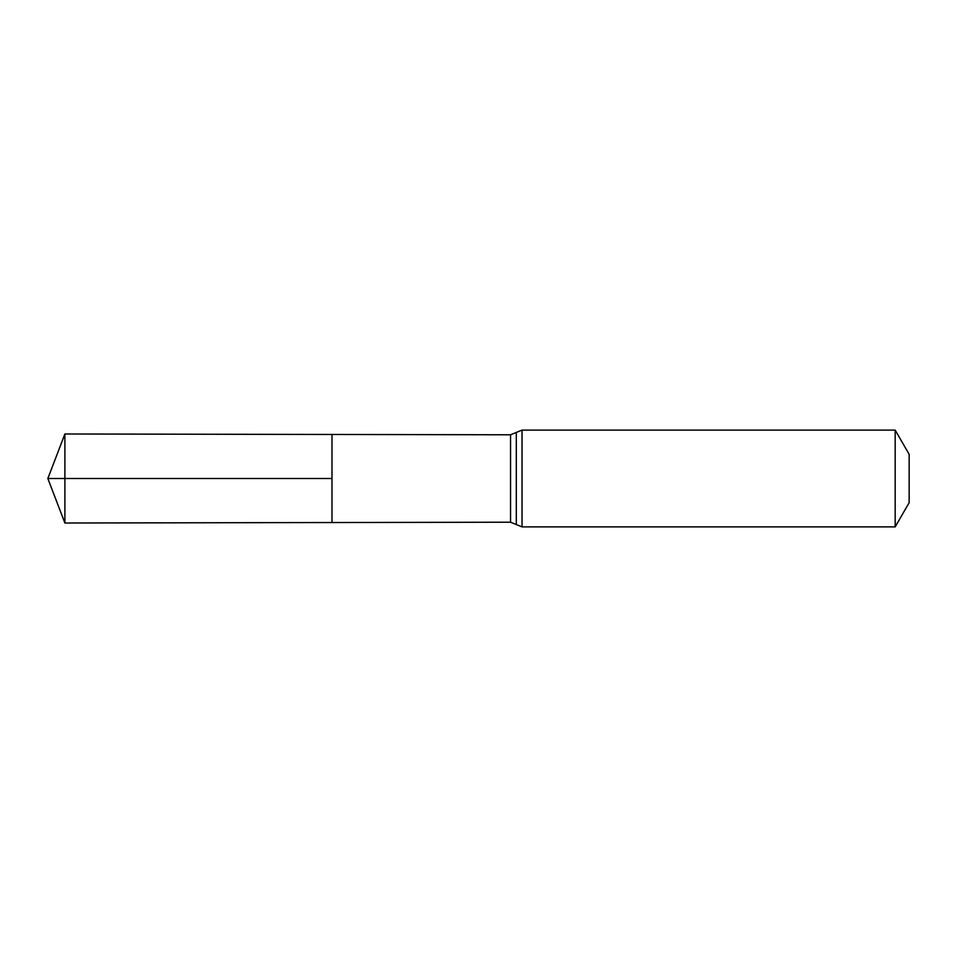 <?xml version="1.0" encoding="UTF-8"?>
<svg xmlns="http://www.w3.org/2000/svg" width="957" height="957" viewBox="0 0 957 957"><rect width="100%" height="100%" fill="white"/><g stroke="black" fill="none" stroke-linecap="round" stroke-linejoin="round"><path stroke-width="0.72" stroke-dasharray="4.79 3.59" d="M331.983 522.534L331.983 434.466L331.983 522.534M909.15 454.312L909.15 502.688M895.178 430.112L895.178 526.888M64.885 523.012L64.885 433.988M64.885 478.5L331.983 478.5M510.548 434.789L510.548 522.211M522.043 430.112L522.043 526.888M516.302 432.444L516.302 524.556"/><path stroke-width="1.44" d="M331.983 478.5L331.983 522.534L64.885 523.012L64.885 433.988L331.983 434.466L331.983 522.534L510.548 522.211L510.548 434.789L331.983 434.466L331.983 478.5M895.178 430.112L895.178 526.888L909.15 502.688L909.15 454.312L895.178 430.112L522.043 430.112L510.548 434.789M64.885 523.012L47.85 478.5L331.983 478.5L64.885 478.5M895.178 526.888L522.043 526.888L522.043 430.112M522.043 526.888L516.302 524.556L516.302 432.444M516.302 524.556L510.548 522.211M47.85 478.5L64.885 433.988"/></g></svg>
